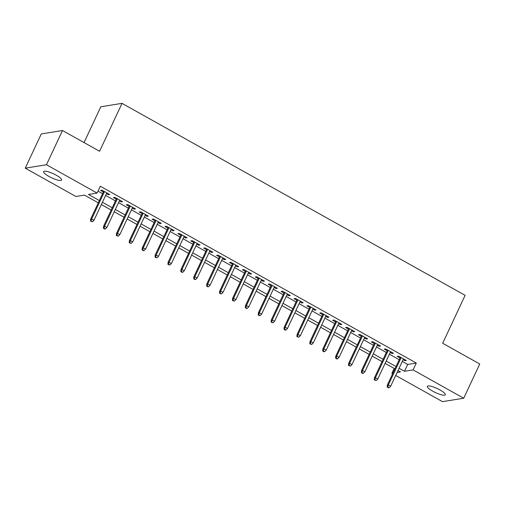 <?xml version="1.0" encoding="UTF-8"?>
<svg xmlns="http://www.w3.org/2000/svg" width="505" height="505" viewBox="0 0 505 505"><rect width="100%" height="100%" fill="white"/><g stroke="black" fill="none" stroke-linecap="round" stroke-linejoin="round"><path stroke-width="0.76" d="M56.295 175.241A9.923 2.203 25.1 0 1 61.61 180.045A9.923 2.203 25.1 0 1 48.953 176.428A9.923 2.203 25.1 0 1 43.638 171.624A9.923 2.203 25.1 0 1 56.295 175.241M440.013 389.961A9.923 2.203 25.1 0 1 445.328 394.765A9.923 2.203 25.1 0 1 432.671 391.148A9.923 2.203 25.1 0 1 427.356 386.344A9.923 2.203 25.1 0 1 440.013 389.961M84.038 142.574L100.811 106.776L122.021 103.355L465.111 295.337L442.67 343.255L479.75 364.004L463.716 398.224L442.506 401.645L395.712 375.467M392.637 373.744L391.88 373.321L392.909 373.151M394.178 368.404L391.88 373.321M98.279 202.827L84.474 195.107L75.876 196.489L25.25 168.165L46.466 164.744L97.093 193.068L88.489 194.457L99.352 200.535M46.466 164.744L62.494 130.517L41.284 133.939L25.25 168.165M106.441 193.693L108.247 194.703L109.68 194.475L101.941 190.145L100.508 190.372L103.367 191.976M119.344 200.914L121.149 201.924L122.582 201.691L114.843 197.36L113.41 197.594L116.264 199.191M132.241 208.129L134.046 209.139L135.479 208.912L127.74 204.582L126.307 204.809L129.16 206.406M145.137 215.345L146.942 216.361L148.375 216.127L140.636 211.797L139.203 212.024L142.063 213.628M158.033 222.566L159.839 223.576L161.272 223.343L153.533 219.012L152.1 219.246L154.959 220.843M170.936 229.781L172.742 230.791L174.174 230.564L166.435 226.234L165.002 226.461L167.856 228.058M183.833 237.003L185.638 238.013L187.071 237.779L179.332 233.449L177.899 233.682L180.752 235.28M196.729 244.218L198.534 245.228L199.967 244.994L192.228 240.664L190.795 240.898L193.655 242.495M209.625 251.433L211.431 252.443L212.864 252.216L205.131 247.886L203.692 248.113L206.551 249.71M222.528 258.655L224.334 259.665L225.767 259.431L218.027 255.101L216.594 255.334L219.448 256.931M235.425 265.87L237.23 266.88L238.663 266.646L230.924 262.316L229.491 262.55L232.344 264.147M248.321 273.085L250.126 274.095L251.559 273.868L243.82 269.537L242.387 269.765L245.247 271.362M261.218 280.307L263.023 281.317L264.462 281.083L256.723 276.753L255.29 276.986L258.143 278.583M274.12 287.522L275.926 288.532L277.359 288.298L269.62 283.968L268.187 284.201L271.04 285.798M287.017 294.737L288.822 295.747L290.255 295.52L282.516 291.189L281.083 291.417L283.936 293.02M299.913 301.958L301.719 302.968L303.151 302.735L295.412 298.404L293.979 298.638L296.839 300.235M312.81 309.174L314.621 310.184L316.054 309.956L308.315 305.626L306.882 305.853L309.735 307.45M325.712 316.389L327.518 317.405L328.951 317.172L321.212 312.841L319.779 313.075L322.632 314.672M338.609 323.61L340.414 324.62L341.847 324.387L334.108 320.056L332.675 320.29L335.528 321.887M351.505 330.826L353.311 331.835L354.744 331.608L347.004 327.278L345.572 327.505L348.431 329.102M364.408 338.047L366.213 339.057L367.646 338.823L359.907 334.493L358.474 334.727L361.327 336.324M377.304 345.262L379.11 346.272L380.543 346.039L372.804 341.708L371.371 341.942L374.224 343.539M390.201 352.477L392.006 353.487L393.439 353.26L385.7 348.93L384.267 349.157L387.12 350.754M402.296 361.416L407.699 364.44L416.297 363.051L100.293 186.225L97.093 193.068M97.995 191.136L102.559 193.693M105.64 195.416L115.456 200.908M118.536 202.631L128.358 208.129M131.433 209.846L141.255 215.345M144.329 217.068L154.151 222.56M157.232 224.283L167.048 229.781M170.128 231.498L179.95 236.996M183.025 238.72L192.847 244.212M195.927 245.935L205.743 251.433M208.824 253.156L218.646 258.648M221.72 260.372L231.542 265.864M234.617 267.587L244.439 273.085M247.519 274.808L257.335 280.3M260.416 282.024L270.238 287.522M273.312 289.239L283.135 294.737M286.209 296.46L296.031 301.952M299.111 303.675L308.927 309.174M312.008 310.891L321.83 316.389M324.904 318.112L334.727 323.604M337.801 325.327L347.623 330.826M350.704 332.549L360.519 338.041M363.6 339.764L373.422 345.256M376.496 346.979L386.319 352.477M389.393 354.201L399.215 359.693M403.097 359.699L404.903 360.709L406.336 360.475L398.597 356.145L397.164 356.378L400.023 357.976M62.494 130.517L99.58 151.266L122.021 103.355M416.297 363.051L413.09 369.9L463.716 398.224M399.089 368.259L404.492 371.282L413.09 369.9M102.433 202.259L112.249 207.757M115.329 209.474L125.152 214.972M128.226 216.695L138.048 222.187M141.129 223.911L150.945 229.409M154.025 231.126L163.847 236.624M166.921 238.347L176.744 243.839M179.818 245.563L189.64 251.061M192.721 252.784L202.537 258.276M205.617 259.999L215.439 265.491M218.514 267.214L228.336 272.713M231.41 274.436L241.232 279.928M244.313 281.651L254.129 287.149M257.209 288.866L267.031 294.364M270.106 296.088L279.928 301.58M283.002 303.303L292.824 308.801M295.905 310.518L305.721 316.016M308.801 317.74L318.623 323.232M321.698 324.955L331.52 330.453M334.594 332.176L344.416 337.668M347.497 339.392L357.313 344.883M360.393 346.607L370.216 352.105M373.29 353.828L383.112 359.32M386.192 361.043L396.008 366.535M397.113 372.475L400.478 371.933L398.016 370.55M394.935 368.833L385.113 363.335M382.039 361.612L372.217 356.12M369.142 354.396L359.32 348.898M356.24 347.181L346.424 341.683M343.343 339.96L333.521 334.468M330.447 332.745L320.625 327.246M317.55 325.523L307.728 320.031M304.648 318.308L294.832 312.816M291.751 311.093L281.929 305.594M278.855 303.871L269.032 298.379M265.958 296.656L256.136 291.158M253.055 289.441L243.24 283.943M240.159 282.219L230.337 276.727M227.263 275.004L217.44 269.506M214.36 267.789L204.544 262.291M201.463 260.567L191.641 255.075M188.567 253.352L178.745 247.854M175.671 246.131L165.848 240.639M162.768 238.916L152.952 233.424M149.871 231.7L140.049 226.202M136.975 224.479L127.153 218.987M124.078 217.264L114.256 211.772M111.176 210.048L101.36 204.55M407.699 364.44L404.492 371.282M405.288 359.888L404.903 360.709M392.391 352.673L392.006 353.487M379.495 345.452L379.11 346.272M366.592 338.236L366.213 339.057M353.696 331.021L353.311 331.835M340.799 323.8L340.414 324.62M327.903 316.584L327.518 317.405M315 309.363L314.621 310.184M302.104 302.148L301.719 302.968M289.207 294.933L288.822 295.747M276.304 287.711L275.926 288.532M263.408 280.496L263.023 281.317M250.512 273.281L250.126 274.095M237.615 266.059L237.23 266.88M224.712 258.844L224.334 259.665M211.816 251.629L211.431 252.443M198.919 244.407L198.534 245.228M186.023 237.192L185.638 238.013M173.12 229.977L172.742 230.791M160.224 222.755L159.839 223.576M147.327 215.54L146.942 216.361M134.431 208.319L134.046 209.139M121.528 201.104L121.149 201.924M108.632 193.888L108.247 194.703M400.402 357.155L387.316 385.1L388.345 384.936L401.159 357.578M387.796 387.045L387.228 387.133L388.515 387.859L389.09 387.764L387.796 387.045L388.345 384.936L390.668 386.237L403.482 358.878M387.316 385.1L387.228 387.133M389.09 387.764L390.668 386.237M387.505 349.94L374.413 377.885L375.449 377.721L388.263 350.363M374.899 379.823L374.325 379.918L376.193 380.549L374.899 379.823L375.449 377.721L377.772 379.015L390.586 351.663M374.413 377.885L374.325 379.918M376.193 380.549L377.772 379.015M374.609 342.718L361.517 370.67L362.552 370.5L375.366 343.141M362.003 372.608L361.428 372.696L362.716 373.422L363.291 373.328L362.003 372.608L362.552 370.5L364.869 371.8L377.69 344.442M361.517 370.67L361.428 372.696M363.291 373.328L364.869 371.8M361.713 335.503L348.62 363.448L349.649 363.284L362.464 335.926M349.106 365.386L348.532 365.481L350.394 366.112L349.106 365.386L349.649 363.284L351.972 364.585L364.787 337.226M348.62 363.448L348.532 365.481M350.394 366.112L351.972 364.585M348.81 328.288L335.724 356.233L336.753 356.069L349.567 328.711M336.204 358.171L335.636 358.266L336.923 358.986L337.498 358.891L336.204 358.171L336.753 356.069L339.076 357.363L351.89 330.011M335.724 356.233L335.636 358.266M337.498 358.891L339.076 357.363M335.913 321.066L322.821 349.018L323.856 348.848L336.671 321.489M323.307 350.956L322.733 351.044L324.027 351.77L324.595 351.676L323.307 350.956L323.856 348.848L326.18 350.148L338.994 322.79M322.821 349.018L322.733 351.044M324.595 351.676L326.18 350.148M323.017 313.851L309.925 341.797L310.96 341.632L323.774 314.274M310.411 343.735L309.836 343.829L311.699 344.46L310.411 343.735L310.96 341.632L313.277 342.933L326.091 315.575M309.925 341.797L309.836 343.829M311.699 344.46L313.277 342.933M310.12 306.636L297.028 334.581L298.057 334.417L310.872 307.059M297.514 336.519L296.94 336.614L298.802 337.239L297.514 336.519L298.057 334.417L300.38 335.711L313.195 308.353M297.028 334.581L296.94 336.614M298.802 337.239L300.38 335.711M297.218 299.414L284.132 327.366L285.161 327.196L297.975 299.837M284.612 329.304L284.044 329.393L285.331 330.118L285.906 330.024L284.612 329.304L285.161 327.196L287.484 328.496L300.298 301.138M284.132 327.366L284.044 329.393M285.906 330.024L287.484 328.496M284.321 292.199L271.229 320.145L272.264 319.981L285.079 292.622M271.715 322.083L271.141 322.177L273.003 322.809L271.715 322.083L272.264 319.981L274.587 321.281L287.402 293.923M271.229 320.145L271.141 322.177M273.003 322.809L274.587 321.281M271.425 284.984L258.333 312.93L259.368 312.759L272.182 285.407M258.819 314.868L258.244 314.962L259.532 315.682L260.107 315.587L258.819 314.868L259.368 312.759L261.685 314.059L274.499 286.701M258.333 312.93L258.244 314.962M260.107 315.587L261.685 314.059M258.528 277.763L245.436 305.708L246.465 305.544L259.28 278.186M245.922 307.652L245.348 307.741L246.636 308.467L247.21 308.372L245.922 307.652L246.465 305.544L248.788 306.844L261.603 279.486M245.436 305.708L245.348 307.741M247.21 308.372L248.788 306.844M245.626 270.547L232.534 298.493L233.569 298.329L246.383 270.97M233.02 300.431L232.445 300.525L234.314 301.157L233.02 300.431L233.569 298.329L235.892 299.629L248.706 272.271M232.534 298.493L232.445 300.525M234.314 301.157L235.892 299.629M232.729 263.326L219.637 291.278L220.672 291.107L233.487 263.749M220.123 293.216L219.549 293.31L221.411 293.935L220.123 293.216L220.672 291.107L222.995 292.408L235.81 265.049M219.637 291.278L219.549 293.31M221.411 293.935L222.995 292.408M219.833 256.111L206.741 284.056L207.77 283.892L220.59 256.534M207.227 286L206.652 286.089L207.94 286.808L208.514 286.72L207.227 286L207.77 283.892L210.093 285.192L222.907 257.834M206.741 284.056L206.652 286.089M208.514 286.72L210.093 285.192M206.936 248.896L193.844 276.841L194.873 276.677L207.688 249.318M194.33 278.779L193.756 278.874L195.044 279.593L195.618 279.499L194.33 278.779L194.873 276.677L197.196 277.971L210.011 250.619M193.844 276.841L193.756 278.874M195.618 279.499L197.196 277.971M194.034 241.674L180.941 269.626L181.977 269.455L194.791 242.097M181.428 271.564L180.853 271.652L182.147 272.378L182.722 272.283L181.428 271.564L181.977 269.455L184.3 270.756L197.114 243.397M180.941 269.626L180.853 271.652M182.722 272.283L184.3 270.756M181.137 234.459L168.045 262.404L169.08 262.24L181.895 234.882M168.531 264.342L167.957 264.437L169.819 265.068L168.531 264.342L169.08 262.24L171.397 263.541L184.218 236.182M168.045 262.404L167.957 264.437M169.819 265.068L171.397 263.541M168.241 227.244L155.149 255.189L156.178 255.025L168.998 227.667M155.635 257.127L155.06 257.222L156.922 257.847L155.635 257.127L156.178 255.025L158.501 256.319L171.315 228.961M155.149 255.189L155.06 257.222M156.922 257.847L158.501 256.319M155.344 220.022L142.252 247.974L143.281 247.803L156.095 220.445M142.732 249.912L142.164 250L143.452 250.726L144.026 250.632L142.732 249.912L143.281 247.803L145.604 249.104L158.418 221.745M142.252 247.974L142.164 250M144.026 250.632L145.604 249.104M142.442 212.807L129.349 240.752L130.385 240.588L143.199 213.23M129.835 242.69L129.261 242.785L131.13 243.416L129.835 242.69L130.385 240.588L132.708 241.889L145.522 214.53M129.349 240.752L129.261 242.785M131.13 243.416L132.708 241.889M129.545 205.592L116.453 233.537L117.488 233.367L130.303 206.015M116.939 235.475L116.365 235.57L118.227 236.195L116.939 235.475L117.488 233.367L119.805 234.667L132.626 207.309M116.453 233.537L116.365 235.57M118.227 236.195L119.805 234.667M116.649 198.37L103.557 226.316L104.585 226.152L117.4 198.793M104.043 228.26L103.468 228.348L104.756 229.074L105.33 228.98L104.043 228.26L104.585 226.152L106.909 227.452L119.723 200.094M103.557 226.316L103.468 228.348M105.33 228.98L106.909 227.452M103.746 191.155L90.66 219.101L91.689 218.936L104.503 191.578M91.14 221.038L90.572 221.133L92.434 221.764L91.14 221.038L91.689 218.936L94.012 220.237L106.826 192.878M90.66 219.101L90.572 221.133M92.434 221.764L94.012 220.237"/></g></svg>
